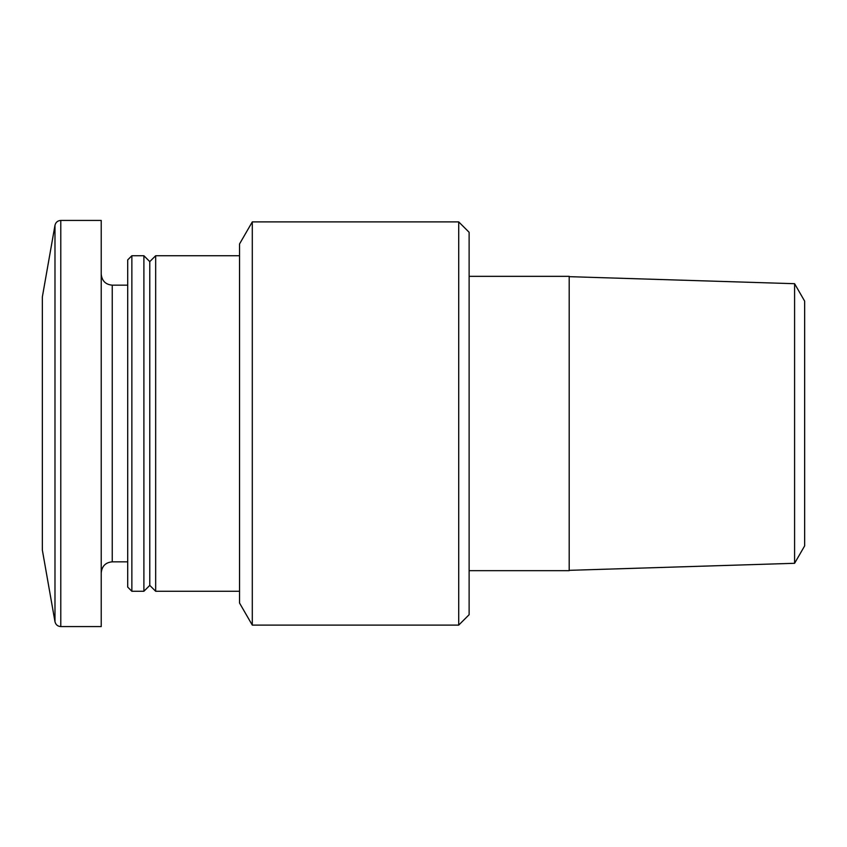 <?xml version="1.0" encoding="UTF-8"?>
<svg xmlns="http://www.w3.org/2000/svg" width="847" height="847" viewBox="0 0 847 847"><rect width="100%" height="100%" fill="white"/><g stroke="black" fill="none" stroke-linecap="round" stroke-linejoin="round"><path stroke-width="1.27" d="M252.29 625.107L252.29 221.893L458.714 221.893L458.714 625.107L252.29 625.107L239.542 603.043L239.542 243.957L252.29 221.893M239.542 591.27L155.668 591.27L155.668 255.73L239.542 255.73M155.668 591.27L149.781 585.383L149.781 261.617L155.668 255.73M143.895 591.27L143.895 255.73L131.867 255.73L131.867 591.27L143.895 591.27L149.781 585.383M131.867 591.27L127.706 587.098L127.706 259.902L131.867 255.73M60.783 626.579L101.216 626.579L101.216 220.421L60.783 220.421C57.681 220.644 55.743 222.263 54.981 225.281L54.981 621.719C55.743 624.737 57.681 626.357 60.783 626.579L60.783 220.421M54.981 621.719L42.35 550.063L42.35 296.937L54.981 225.281M458.714 625.107L469.122 614.71L469.122 232.29L458.714 221.893M469.122 570.666L569.195 570.666L569.195 276.334L469.122 276.334M794.592 283.703L794.592 563.297L804.65 545.881L804.65 301.119L794.592 283.703L569.195 276.662M127.706 561.836L112.249 561.836L112.249 285.164C105.61 284.571 101.926 280.897 101.216 274.132M149.781 261.617L143.895 255.73M127.706 285.164L112.249 285.164M112.249 561.836C105.61 562.429 101.926 566.103 101.216 572.868M794.592 563.297L569.195 570.338"/></g></svg>
